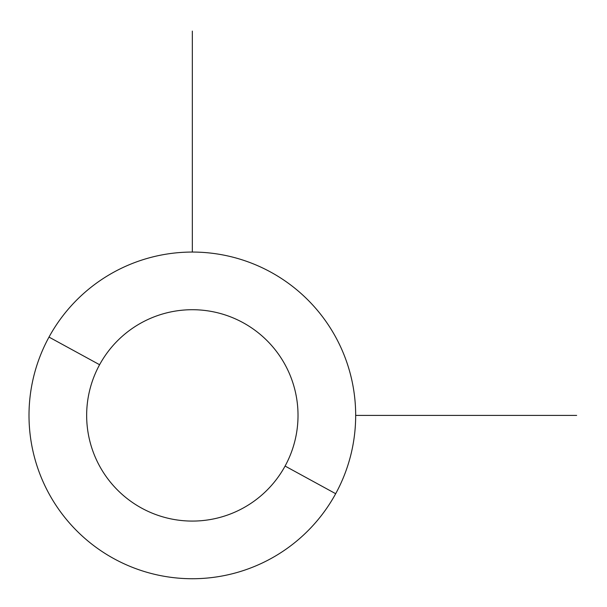 <?xml version="1.0" encoding="UTF-8"?>
<svg xmlns="http://www.w3.org/2000/svg" width="607" height="607" viewBox="0 0 607 607"><rect width="100%" height="100%" fill="white"/><g stroke="black" fill="none" stroke-linecap="round" stroke-linejoin="round"><path stroke-width="0.91" d="M335.679 493.703L285.085 466.062A105.686 105.686 0 0 0 243.005 322.651A105.686 105.686 0 0 0 99.594 364.724L49 337.09A163.329 163.329 0 0 1 270.646 272.057A163.329 163.329 0 0 1 335.679 493.703A163.329 163.329 0 0 1 114.033 558.736A163.329 163.329 0 0 1 49 337.09L99.594 364.724A105.686 105.686 0 0 0 141.674 508.142A105.686 105.686 0 0 0 285.085 466.062L335.679 493.703A163.329 163.329 0 0 0 270.646 272.057A163.329 163.329 0 0 0 49 337.09A163.329 163.329 0 0 0 114.033 558.736A163.329 163.329 0 0 0 335.679 493.703M285.085 466.062A105.686 105.686 0 0 1 141.674 508.142A105.686 105.686 0 0 1 99.594 364.724A105.686 105.686 0 0 1 243.005 322.651A105.686 105.686 0 0 1 285.085 466.062M355.672 415.393L576.65 415.393M192.336 252.064L192.336 31.086"/></g></svg>
